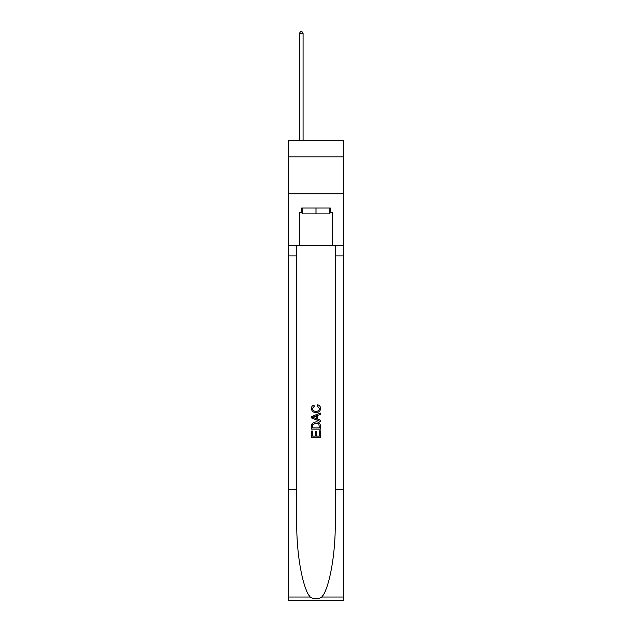 <?xml version="1.0" encoding="UTF-8"?>
<svg xmlns="http://www.w3.org/2000/svg" width="632" height="632" viewBox="0 0 632 632"><rect width="100%" height="100%" fill="white"/><g stroke="black" fill="none" stroke-linecap="round" stroke-linejoin="round"><path stroke-width="0.95" d="M343.35 156.831L343.35 140.573L288.65 140.573L288.65 156.831L343.35 156.831L343.35 193.795L288.65 193.795L288.65 156.831M329.825 207.991L329.825 213.908L302.175 213.908L302.175 207.991M316 207.991L316 213.908M319.405 430.842L319.405 436.072L316.34 436.072L319.405 436.072L319.405 430.842L320.432 430.842L320.432 437.32L311.56 437.32L311.56 431.071L311.56 437.32M315.313 431.411L315.313 436.072L312.587 436.072L315.313 436.072L315.313 431.411L316.34 431.411L316.34 436.072M312.327 423.243L311.687 424.53L312.327 423.243L315.945 421.852C318.789 421.844 320.282 423.211 320.432 425.96L320.432 429.136L311.56 429.136L311.56 426.102L311.56 429.136M317.596 404.796L317.303 406.044L317.596 404.796C319.476 405.286 320.456 406.494 320.543 408.414C320.305 411.14 318.765 412.514 315.929 412.53L315.929 412.53C313.203 412.467 311.71 411.108 311.45 408.438L311.45 408.438C311.489 406.692 312.35 405.547 314.025 405.025L314.294 406.273L312.469 408.501C312.737 410.421 313.883 411.345 315.929 411.282C317.999 411.385 319.2 410.476 319.523 408.533L317.303 406.044M321.72 597.027L343.35 597.027L343.35 600.4L288.65 600.4L288.65 489.508L296.74 489.508L296.74 522.474C296.345 553.988 302.744 589.19 310.28 597.027C314.088 599.46 317.904 599.46 321.72 597.027C329.256 589.19 335.655 553.988 335.26 522.474L335.26 245.548M311.56 416.543L311.56 417.957L320.432 421.481L311.56 417.957L311.56 416.543L320.432 413.02L311.56 416.543M335.26 489.508L343.35 489.508L343.35 193.795M288.65 489.508L288.65 193.795M296.74 245.548L296.74 489.508M343.35 597.027L343.35 489.508M288.65 245.548L299.363 245.548L299.363 212.431L302.175 212.431M329.825 212.431L330.267 212.431L330.267 207.991L301.733 207.991L301.733 212.431M330.267 212.431L332.637 212.431L332.637 245.548L343.35 245.548M299.363 245.548L332.637 245.548M320.432 413.02L320.432 414.347L317.699 415.358L317.699 419.142L320.432 420.146L320.432 421.481M314.223 417.855L316.679 418.763L316.679 415.738L312.587 417.246L314.223 417.855M316.679 415.738L316.679 418.763M311.56 426.102L311.687 424.53M318.781 423.961L319.405 427.88L318.781 423.961L315.929 423.108L312.769 424.617L312.587 427.88L319.405 427.88L312.587 427.88M311.56 431.071L312.587 431.071L312.587 436.072M303.06 140.573L303.06 33.52L299.363 33.52L299.363 140.573M299.363 33.52L300.477 31.6L301.954 31.6L303.06 33.52M335.26 255.897L343.35 255.897M296.74 255.897L288.65 255.897M288.65 597.027L310.28 597.027"/></g></svg>
